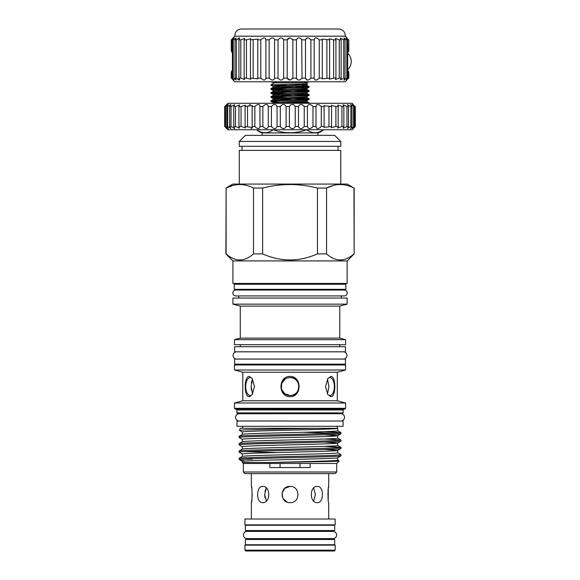 <?xml version="1.0" encoding="UTF-8"?>
<svg xmlns="http://www.w3.org/2000/svg" width="580" height="580" viewBox="0 0 580 580"><rect width="100%" height="100%" fill="white"/><g stroke="black" fill="none" stroke-linecap="round" stroke-linejoin="round"><path stroke-width="0.87" d="M346.862 80.149L345.238 81.773L234.827 81.773L233.204 80.149M231.239 72.514L231.239 78.119C233.704 80.663 233.704 80.663 231.239 78.119L231.521 78.119C234.248 80.663 234.545 80.663 232.406 78.119L233.24 78.119L236.132 79.989L234.994 78.119L236.357 78.119L239.728 79.801L238.938 78.119L240.794 78.119L244.637 79.54L244.144 78.119L246.449 78.119L250.741 79.213L250.473 78.119L257.882 78.844L257.774 78.119L260.804 78.119C263.617 80.663 265.306 80.663 265.879 78.119L269.156 78.119C271.723 80.663 273.528 80.663 274.572 78.119L278.023 78.119C280.285 80.663 282.156 80.663 283.649 78.119L287.187 78.119L290.029 80.149L292.878 78.119L292.501 78.829M296.866 79.126L296.416 78.119C297.902 80.663 299.78 80.663 302.042 78.119L301.68 78.684M307.001 80.076L305.493 78.119C306.537 80.663 308.342 80.663 310.909 78.119L314.186 78.119C314.759 80.663 316.448 80.663 319.261 78.119L322.291 78.119L322.183 78.844L329.592 78.119L329.324 79.213L333.616 78.119L335.921 78.119L335.428 79.54L339.271 78.119L341.127 78.119L340.337 79.801L343.382 78.423M317.216 79.801L315.853 80.149M344.571 79.96L344.078 80.149M346.862 79.67L346.166 80.149M348.145 78.815L348.826 78.119C346.361 80.663 346.361 80.663 348.826 78.119L348.826 72.514M231.521 52.033L231.521 39.839C234.248 37.294 234.545 37.294 232.406 39.839L233.24 39.839L236.132 37.968L234.994 39.839L236.357 39.839L239.728 38.157L238.938 39.839L240.794 39.839L244.637 38.418L244.144 39.839L246.449 39.839L250.741 38.744L250.473 39.839L257.882 39.114L257.774 39.839L260.804 39.839C263.617 37.294 265.306 37.294 265.879 39.839L269.156 39.839C271.723 37.294 273.528 37.294 274.572 39.839L278.023 39.839C280.285 37.294 282.156 37.294 283.649 39.839L287.187 39.839L290.029 37.809L292.878 39.839L296.416 39.839C297.902 37.294 299.78 37.294 302.042 39.839L305.493 39.839C306.537 37.294 308.342 37.294 310.909 39.839L314.186 39.839C314.759 37.294 316.448 37.294 319.261 39.839L322.291 39.839L322.183 39.114L329.592 39.839L329.324 38.744L333.616 39.839L335.921 39.839L335.428 38.418L339.271 39.839L341.127 39.839L340.337 38.157L343.708 39.839L343.708 78.119L345.071 78.119L343.933 79.989L346.825 78.119L347.659 78.119C345.52 80.663 345.818 80.663 348.544 78.119L348.826 78.119M343.382 39.534L345.071 39.839L343.933 37.968L346.825 39.839L347.659 39.839L347.659 78.119L346.13 80.105M301.68 39.273L302.042 78.119L305.493 78.119L305.493 39.839L307.001 37.881M292.501 39.128L292.878 39.839L292.878 78.119L296.416 78.119L296.416 39.839L296.866 38.831M239.185 37.838L236.683 39.534M239.185 80.12L236.683 78.423M348.826 50.438L348.826 39.839C346.361 37.294 346.361 37.294 348.826 39.839L348.544 52.033M345.238 36.185C345.231 31.987 343.142 29.587 338.988 29L241.077 29C236.923 29.587 234.835 31.987 234.827 36.185L345.238 36.185L346.862 37.809M314.186 39.839L314.186 78.119M348.544 39.839C345.818 37.294 345.52 37.294 347.659 39.839L346.13 37.852M346.862 38.287L346.166 37.809M317.216 38.157L315.853 37.809M306.247 81.773A1.827 1.588 90 0 1 305.029 82.425L307.284 82.425L305.624 82.425L305.624 82.831L307.603 83.969L270.954 84.847L279.538 85.767M272.825 84.847L270.954 85.129M301.76 88.914L306.95 89.407L306.95 88.428L309.082 87.189L309.111 86.616C310.278 87.29 269.787 87.972 270.954 88.646L273.115 87.377L273.115 86.398L270.983 85.158M270.954 88.646L270.983 89.219L279.538 89.828M309.111 87.159C310.278 87.834 269.787 88.515 270.954 89.189M306.95 93.467L273.115 95.497L270.954 96.766C269.787 96.091 310.278 95.41 309.111 94.736L306.95 93.467L306.95 92.488L309.082 91.248L309.111 90.676C310.278 91.35 269.787 92.031 270.954 92.706L273.115 91.437L273.115 90.458L270.983 89.219M270.954 92.706L270.983 93.278L279.538 93.888M309.111 91.219C310.278 91.894 269.787 92.575 270.954 93.249M270.954 96.766L270.983 97.338L279.538 97.947M309.111 94.736L309.082 95.309L306.95 96.548L298.504 97.186L273.115 98.578L270.983 97.338M309.111 95.279C310.278 95.954 269.787 96.635 270.954 97.309M305.036 103.291L309.111 102.856L306.95 101.587L306.95 100.608L309.082 99.368L309.111 98.796C310.278 99.47 269.787 100.144 270.954 100.826L273.115 99.557L273.115 98.578M270.954 100.826L270.983 101.399L279.538 102.007M309.111 99.34C310.278 100.014 269.787 100.695 270.954 101.369M309.111 86.616L300.527 85.971M286.643 85.478L272.651 84.854M293.422 86.268L307.414 86.884M309.111 90.676L300.527 90.031M286.643 89.537L272.651 88.914M293.422 90.32L307.414 90.944M309.082 94.7L300.527 94.09M286.643 93.597L272.651 92.974M293.422 94.38L307.414 95.004M309.111 98.796L300.527 98.15M286.643 97.657L272.651 97.034M293.422 98.441L307.414 99.064M309.082 102.819L300.527 102.21M309.111 102.856L309.111 103.291M293.422 102.5L307.414 103.124M305.624 82.831L274.442 82.831L270.954 84.847M307.603 83.969L298.504 85.006L273.115 86.398M273.818 81.773A1.827 1.588 90 0 0 275.036 82.425L272.781 82.425L274.442 82.425L274.442 82.831M272.781 82.425A1.827 1.827 0 0 1 271.382 81.773M307.284 82.425A1.827 1.827 0 0 0 308.683 81.773M305.029 82.425A1.827 1.588 90 0 1 303.818 81.773M353.155 128.738L352.14 129.753L227.925 129.753L224.699 126.505C227.541 129.297 227.672 129.297 225.105 126.505L228.353 128.673L226.773 126.505L227.679 126.505L230.898 128.55L229.673 126.505L231.014 126.505L234.588 128.615M249.298 104.973L250.473 104.415M252.3 127.897L251.053 128.738M320.907 106.06L321.276 106.531C318.34 103.747 316.593 103.747 316.035 106.531L312.982 106.531C310.293 103.747 308.444 103.747 307.436 106.531L304.239 106.531C301.861 103.747 299.947 103.747 298.497 106.531L295.227 106.531C294.089 104.219 292.356 103.813 290.029 105.321L289.398 106.531L286.107 106.531C284.461 103.747 282.525 103.747 280.307 106.531L277.066 106.531C275.841 103.747 273.956 103.747 271.411 106.531L268.279 106.531C267.496 103.747 265.691 103.747 262.87 106.531L259.912 106.531L259.992 105.879M341.569 106.176L337.676 105.045L338.176 106.531L335.885 106.531L331.26 105.35L331.557 106.531L323.988 105.691L324.126 106.531L321.276 106.531L321.276 126.505L324.126 126.505L323.988 127.346L331.557 126.505L331.26 127.694L335.885 126.505L338.176 126.505L337.676 127.999L341.924 126.505L343.86 126.505L343.099 128.26L346.949 126.505L348.493 126.505L347.435 128.463L350.864 126.505L351.988 126.505L350.595 128.615L354.286 126.505L352.517 128.709M225.562 126.505L225.562 106.531L225.105 106.531L225.105 126.505C227.672 129.297 227.541 129.297 224.699 126.505L224.677 106.531L227.925 103.291L352.14 103.291L353.155 104.299M307.436 106.481L307.436 126.563M315.991 106.068L315.991 126.94M353.916 127.948L355.322 126.505C352.611 129.297 352.611 129.297 355.322 126.505L355.322 106.531C352.611 103.747 352.611 103.747 355.322 106.531L355.098 106.531C352.14 103.747 351.864 103.747 354.286 106.531L350.595 104.429L351.988 106.531L350.864 106.531L347.435 104.574L348.493 106.531L346.949 106.531L343.099 104.784L343.86 106.531L341.924 106.531L341.924 126.505M352.51 104.335L354.286 106.531L354.286 126.505C351.864 129.297 352.14 129.297 355.098 126.505L355.322 126.505M234.654 128.369L233.755 126.505L235.494 126.505L239.547 128.137L238.924 126.505L241.041 126.505L245.478 127.854L245.094 126.505L252.344 127.528L252.133 126.505L254.859 126.505C257.897 129.297 259.586 129.297 259.912 126.505L262.87 126.505C265.691 129.297 267.489 129.297 268.279 126.505L271.411 126.505C273.949 129.297 275.833 129.297 277.066 126.505L280.307 126.505C282.525 129.297 284.454 129.297 286.107 126.505L289.398 126.505L290.029 127.723C292.356 129.231 294.089 128.825 295.227 126.505L298.497 126.505C299.94 129.297 301.854 129.297 304.239 126.505L307.436 126.505C308.444 129.297 310.293 129.297 312.982 126.505L316.035 126.505C316.593 129.297 318.34 129.297 321.276 126.505M244.912 550.188L335.153 550.188L335.153 545.157L244.912 545.157L244.912 550.188L245.724 551L334.341 551L335.153 550.188M247.704 524.856L247.704 525.262M332.362 524.856L332.362 525.262M334.689 525.262L245.376 525.262L245.376 530.54L334.689 530.54L334.689 525.262M247.704 530.54L247.704 531.396M332.362 530.54L332.362 531.396M247.044 538.617A3.611 3.611 0 0 1 243.433 535.007A3.611 3.611 0 0 1 247.044 531.396L333.021 531.396A3.611 3.611 0 0 1 336.632 535.007A3.611 3.611 0 0 1 333.021 538.617L247.044 538.617M247.704 544.75L247.704 545.157M332.362 544.75L332.362 545.157M334.689 539.472L245.376 539.472L245.376 544.75L334.689 544.75L334.689 539.472M247.704 538.617L247.704 539.472M332.362 538.617L332.362 539.472M262.689 486.417C270.758 485.909 270.758 503.157 262.689 502.65C255.954 503.157 255.939 485.924 262.689 486.417L261.594 486.569M251.785 488.737L251.365 486.417C252.3 485.909 252.3 503.157 251.365 502.65L251.792 500.279M251.807 500.207L252.227 494.515M290.029 486.417C300.505 485.909 300.505 503.157 290.029 502.65C279.567 503.157 279.546 485.924 290.029 486.417L284.874 488.266L282.068 492.949L282.88 498.372L286.926 502.034M328.7 519.013L328.7 502.65C327.765 503.157 327.765 485.924 328.7 486.417L328.28 488.744M318.079 486.475L317.376 486.417C324.118 485.909 324.118 503.157 317.376 502.65C309.314 503.157 309.292 485.924 317.376 486.417M264.958 491.441L266.387 488.07L264.647 494.53L266.387 500.997M244.912 524.856L335.153 524.856L335.153 519.013L244.912 519.013L244.912 524.856M339.199 460.998L336.719 463.478L243.346 463.478L242.331 462.463L271.454 462.463C301.6 461.955 340.105 461.477 339.199 460.998L337.69 460.107M245.275 458.932L252.126 459.215L240.838 459.215L239.917 460.012L244.825 461.02M239.786 459.918L239.09 458.352C237.35 457.54 283.75 456.714 315.505 455.902C331.796 455.496 340.286 455.083 340.975 454.676L340.975 455.837C340.286 456.25 331.796 456.656 315.505 457.062C288.195 457.787 248.392 458.461 240.838 459.215L239.09 459.215M243.346 463.478L243.346 472.004L336.719 472.004L336.719 463.478M310.177 463.478L310.177 467.538L269.888 467.538L269.888 463.478M242.679 426.293L242.679 428.323L240.207 428.323L239.468 430.338M337.386 426.293L337.386 428.323L314.708 428.323L246.304 429.838L239.468 430.346L242.375 432.042M337.734 428.323C339.358 429.135 295.916 429.961 266.184 430.773C250.93 431.179 242.976 431.592 242.331 431.998L242.331 434.413C242.976 434.028 250.93 433.615 266.184 433.209C295.916 432.397 339.358 431.571 337.734 430.759L337.77 428.323L240.2 428.323M271.454 462.463C301.629 461.665 338.901 460.926 337.734 460.15L337.734 457.736C339.358 458.526 295.916 459.353 266.184 460.165C250.93 460.571 242.976 460.977 242.331 461.39L242.331 462.463M337.734 450.37C339.358 451.175 295.916 452.009 266.184 452.813C250.93 453.226 242.976 453.632 242.331 454.038L242.331 456.453C242.976 456.068 250.93 455.662 266.184 455.249C295.916 454.445 339.358 453.611 337.734 452.806L337.734 450.385L324.604 449.471M242.331 449.13C242.976 448.724 250.93 448.311 266.184 447.905C295.916 447.093 339.358 446.266 337.734 445.454L337.734 443.04M242.331 449.108L242.331 446.694C242.976 446.288 250.93 445.875 266.184 445.469C295.916 444.657 339.358 443.83 337.734 443.018L324.604 442.12M242.331 441.779C240.707 440.974 284.149 440.14 313.882 439.336C329.135 438.922 337.089 438.516 337.734 438.11L337.734 435.696L324.604 434.775M242.331 441.757L242.331 439.343C240.707 438.538 284.149 437.704 313.882 436.899C329.135 436.486 337.089 436.08 337.734 435.674M242.375 456.431L239.09 458.352M337.69 457.758L340.975 455.837M324.604 431.658L340.975 432.637C342.715 433.441 296.315 434.275 264.56 435.087C248.269 435.493 239.772 435.899 239.09 436.312L239.09 437.472C237.35 436.66 283.75 435.834 315.505 435.022C331.796 434.616 340.286 434.202 340.975 433.797L337.69 435.718M242.375 434.391L239.09 436.312M340.975 432.637L340.975 433.797M324.604 439.009L340.975 439.981C340.286 440.394 331.796 440.8 315.505 441.206C283.75 442.018 237.35 442.845 239.09 443.657L239.09 444.816C239.772 444.411 248.269 444.004 264.56 443.591C296.315 442.786 342.715 441.953 340.975 441.148L337.69 443.062M242.375 441.742L239.09 443.657M340.975 439.981L340.975 441.148M324.604 446.353L340.975 447.332C342.715 448.137 296.315 448.971 264.56 449.783C248.269 450.189 239.772 450.595 239.09 451.001L239.09 452.168C239.772 451.755 248.269 451.349 264.56 450.943C296.315 450.131 342.715 449.304 340.975 448.492L337.69 450.406M242.375 449.087L239.09 451.001M340.975 447.332L340.975 448.492M334.79 433.216L302.847 432.267M242.375 439.386L239.09 437.472M242.375 446.738L239.09 444.816M245.275 451.588L277.218 452.53M337.69 452.762L340.975 454.676M242.375 454.082L239.09 452.168M336.719 472.004L335.095 473.628L244.97 473.628L243.346 472.004M239.156 413.714L239.156 413.75A3.611 3.611 0 0 0 235.552 417.361A3.611 3.611 0 0 0 239.156 420.978L340.91 421.015M340.91 413.714L239.156 413.75M340.91 413.75A3.611 3.611 0 0 1 344.513 417.361A3.611 3.611 0 0 1 340.91 420.978M236.995 426.293L343.07 426.293L343.07 421.015L236.995 421.015L236.995 426.293M236.06 409.125A0.812 0.812 0 0 1 236.872 409.937L236.872 412.902L343.193 412.902L342.381 413.714L237.684 413.714L236.872 412.902M344.005 409.125A0.812 0.812 0 0 0 343.193 409.937L343.193 412.902M344.796 409.125L235.27 409.125L234.458 408.313L345.607 408.313L344.796 409.125M249.11 376.405C243.941 376.362 243.963 396.792 249.11 396.698L252.235 394.56L254.518 386.541L252.235 378.544L249.11 376.405M252.51 394.161A8.932 4.466 90 0 1 250.168 395.48A8.932 4.466 90 0 1 245.702 386.555A8.932 4.466 90 0 1 250.168 377.623A8.932 4.466 90 0 1 252.51 378.95M250.096 396.481L249.11 396.698M295.503 394.719L293.741 395.843M334.725 388.535L334.566 390.289M330.955 376.405L327.83 378.544L325.547 386.563L327.83 394.56L330.955 396.698C336.117 396.771 336.103 376.311 330.955 376.405M327.555 378.95A8.932 4.466 -90 0 1 329.897 377.623A8.932 4.466 -90 0 1 334.363 386.555A8.932 4.466 -90 0 1 329.897 395.48A8.932 4.466 -90 0 1 327.555 394.161M290.029 376.405C277.936 376.362 278.008 396.807 290.029 396.698C302.107 396.763 302.071 376.311 290.029 376.405M285.07 379.132L281.626 383.539L281.488 389.151L284.707 393.726L290.029 395.48A8.932 8.932 0 0 1 281.104 386.555A8.932 8.932 0 0 1 290.029 377.623A8.932 8.932 0 0 1 298.961 386.555A8.932 8.932 0 0 1 290.029 395.48C301.542 396.038 301.571 377.08 290.029 377.623M345.607 364.979L234.458 364.979L234.458 369.989L345.607 369.989L345.607 364.979M345.607 369.989L337.285 372.222L242.781 372.222L234.458 369.989M337.285 372.222L337.285 400.765L242.781 400.765L234.458 402.991L234.458 408.313M337.285 400.765L345.607 402.991L234.458 402.991M345.607 402.991L345.607 408.313M242.781 372.222L242.781 400.765M252.575 379.059L251.14 386.555L252.575 394.052M236.814 364.168L236.814 364.979M343.251 364.168L343.251 364.979M234.624 364.168L345.441 364.168L345.441 359.092L234.624 359.092L234.624 364.168M236.814 351.785L343.251 351.828A3.611 3.611 0 0 1 346.985 355.438A3.611 3.611 0 0 1 343.251 359.049L236.814 359.092M234.624 351.785L345.441 351.785L345.441 346.709L234.624 346.709L234.624 351.785M236.814 351.828A3.611 3.611 0 0 0 233.08 355.438A3.611 3.611 0 0 0 236.814 359.049M240.265 344.68L240.265 346.709M339.8 344.68L339.8 346.709M345.607 339.67L234.458 339.67L234.458 344.68L345.607 344.68L345.607 339.67L339.8 338.111L240.265 338.111L234.458 339.67M347.152 304.145L232.913 304.145L232.913 298.055L347.152 298.055L347.152 304.145L339.742 306.117L339.8 309.423L339.742 306.117L341.758 305.58M339.742 306.117L240.265 306.117L240.265 338.111M339.8 309.423L339.8 338.111M240.265 306.117L232.913 304.145M238.721 295.923L238.721 298.055M341.344 295.923L341.344 298.055M235.777 290.043A2.943 2.943 0 0 0 232.834 292.987A2.943 2.943 0 0 0 235.777 295.923L344.288 295.923A2.943 2.943 0 0 0 347.231 292.987A2.943 2.943 0 0 0 344.288 290.043L235.777 290.043M236.814 289.333L236.814 290.043M343.251 289.333L343.251 290.043M236.814 283.446L236.814 284.258M343.251 283.446L343.251 284.258M234.219 289.333L345.847 289.333L345.847 284.258L234.219 284.258L234.219 289.333M239.286 146.319L340.772 146.319L340.772 141.447L239.286 141.447L239.286 146.319M340.772 184.07L340.772 150.379L239.286 150.379L239.286 184.07M353.952 188.065L354.17 253.895L347.152 260.913L232.913 260.913L225.895 253.895L226.113 188.065C235.219 183.381 244.354 183.381 253.518 188.065L262.624 188.065C280.916 183.381 299.193 183.381 317.441 188.065L326.547 188.065C335.661 183.381 344.796 183.381 353.952 188.065L347.253 184.07L232.812 184.07L225.895 188.065M353.952 253.895C344.904 261.957 335.769 261.957 326.547 253.895L317.441 253.895C299.157 261.964 280.887 261.964 262.624 253.895L253.518 253.895C244.463 261.957 235.328 261.957 226.113 253.895L225.895 253.895M232.913 260.913L232.913 283.446L347.152 283.446L347.152 260.913M239.286 141.447L245.376 135.357L334.689 135.357L340.772 141.447M242.027 146.319L242.027 150.379M338.038 146.319L338.038 150.379M274.043 129.753L272.941 130.029C267.619 133.603 262.29 133.603 256.954 130.029L256.947 130.029A12.18 12.18 0 0 0 262.124 132.922L262.124 135.357M323.118 129.753L323.118 130.029A12.18 12.18 0 0 1 317.942 132.922L262.124 132.922M317.942 135.357L317.942 132.922M307.125 129.753L307.125 130.029C312.446 133.603 317.775 133.603 323.111 130.029M307.125 130.029L306.022 129.753M274.043 130.029C284.671 133.603 295.329 133.603 306.022 130.029M256.954 130.029C262.276 133.603 267.605 133.603 272.941 130.029L272.941 129.753M226.113 253.895L226.113 188.065L232.761 185.491M262.624 253.895L262.624 188.065M253.518 188.065L253.518 253.895M326.547 253.895L326.547 188.065L333.195 185.491M317.441 188.065L317.441 253.895M341.04 184.527L340.25 184.512M240.599 184.527L239.815 184.512M240.026 260.043L241.737 259.912M340.467 260.043L342.178 259.912M327.49 394.052L328.918 386.555L327.49 379.059M251.372 390.093L251.14 386.555M251.357 383.141L252.017 380.241M330.955 396.698L329.976 396.488M283.359 379.552L284.193 378.697M299.983 463.478L299.983 467.538M280.082 467.538L280.082 463.478M313.678 500.997L315.418 494.537L313.678 488.07M264.966 497.654L264.647 494.515M328.265 488.831L328.222 499.938M355.098 126.505L355.098 106.531M353.597 126.505L353.597 106.531M351.988 126.505L351.988 106.531M350.864 126.505L350.864 106.531M348.493 126.505L348.493 106.531M346.949 126.505L346.949 106.531M343.86 126.505L343.86 106.531M338.176 126.505L338.176 106.531M335.885 126.505L335.885 106.531M331.557 126.505L331.557 106.531M328.962 126.505L328.962 106.531M324.126 126.505L324.126 106.531M312.982 126.505L312.982 106.531M304.239 126.505L304.239 106.531M298.497 126.505L298.497 106.531M295.227 126.505L295.227 106.531M290.029 127.723L289.398 126.505L289.398 106.531M286.107 126.505L286.107 106.531M280.307 126.505L280.307 106.531M277.066 126.505L277.066 106.531M271.411 126.505L271.411 106.531M268.293 126.73L268.279 106.531M262.87 126.505L262.87 106.531M259.992 127.078L259.912 106.531C259.586 103.747 257.904 103.747 254.859 106.531L252.133 106.531L252.336 105.516L245.094 106.531L245.478 105.19L241.041 106.531L238.924 106.531L239.547 104.907L235.494 106.531L233.755 106.531L234.654 104.675L231.014 106.531L229.673 106.531L230.898 104.494L227.679 106.531L226.773 106.531L228.353 104.371L225.562 106.531M255.36 127.093L254.859 126.505L254.859 106.531M252.133 126.505L252.133 106.531M247.537 126.505L247.537 106.531M245.094 126.505L245.094 106.531M241.041 126.505L241.041 106.531M238.924 126.505L238.924 106.531M235.494 126.505L235.494 106.531M233.755 126.505L233.755 106.531M231.014 126.505L231.014 106.531L231.608 105.973M229.673 126.505L229.673 106.531M227.679 126.505L227.679 106.531M226.773 126.505L226.773 106.531M225.105 106.531C227.672 103.747 227.541 103.747 224.699 106.531C227.541 103.747 227.672 103.747 225.105 106.531M275.036 82.425A1.827 1.588 90 0 0 276.247 81.773M232.13 38.932L233.008 38.012M231.239 50.438L231.239 39.839C233.704 37.294 233.704 37.294 231.239 39.839L231.521 39.839M289 37.997L287.564 39.121M233.936 37.852L232.406 39.839L232.406 78.119L233.936 80.105M265.894 39.549L265.894 78.409M289 79.96L287.564 78.837M232.13 79.025L233.008 79.946M231.521 78.119L231.521 70.912M233.24 78.119L233.24 39.839M234.994 78.119L234.994 39.839M236.357 78.119L236.357 39.839M238.938 78.119L238.938 39.839M240.794 78.119L240.794 39.839M244.144 78.119L244.144 39.839M246.449 78.119L246.449 39.839M250.473 78.119L250.473 39.839M253.17 78.119L253.17 39.839M257.774 78.119L257.774 39.839M260.804 78.119L260.804 39.839M269.156 78.119L269.156 39.839M274.572 78.119L274.572 39.839M278.023 78.119L278.023 39.839M283.649 78.119L283.649 39.839M287.187 78.119L287.187 39.839M310.909 78.119L310.909 39.839M319.261 78.119L319.261 39.839M322.291 78.119L322.291 39.839M326.895 78.119L326.895 39.839M329.592 78.119L329.592 39.839M333.616 78.119L333.616 39.839M335.921 78.119L335.921 39.839M339.271 78.119L339.271 39.839M341.127 78.119L341.127 39.839M345.071 78.119L345.071 39.839M346.825 78.119L346.825 39.839M348.544 78.119L348.544 70.912M343.193 409.937L236.872 409.937M278.306 86.884L293.422 87.507M306.95 88.428L273.115 90.458M278.306 90.944L293.422 91.567M306.95 92.488L273.115 94.518L270.983 93.278M278.306 95.004L293.422 95.627M278.306 99.064L293.422 99.688M306.95 100.608L275.355 102.261L273.115 102.631L281.887 103.291M301.76 84.854L306.95 85.347L304.71 85.724L273.115 87.377M309.082 90.639L306.95 89.407L273.115 91.437M309.082 98.76L306.95 97.527L273.115 99.557M306.95 101.587L275.703 103.291M347.659 69.701A11.266 11.266 0 0 0 347.659 53.244M251.365 519.013L251.365 502.65M251.365 486.417L251.365 473.628M343.375 351.828L236.691 351.828M236.691 359.049L343.375 359.049M354.17 253.895L354.17 188.065M239.917 460.012L242.375 461.434M340.946 447.289L337.69 445.411M340.946 439.945L337.69 438.067M340.946 432.593L337.69 430.715M328.7 486.417L328.7 473.628M224.677 126.505L224.677 106.531M273.115 103.617L273.115 102.631L270.983 101.399M309.082 86.579L306.95 85.347L306.95 84.368M273.115 95.497L273.115 94.518M306.95 97.527L306.95 96.548M234.827 36.185L233.204 37.809"/></g></svg>
